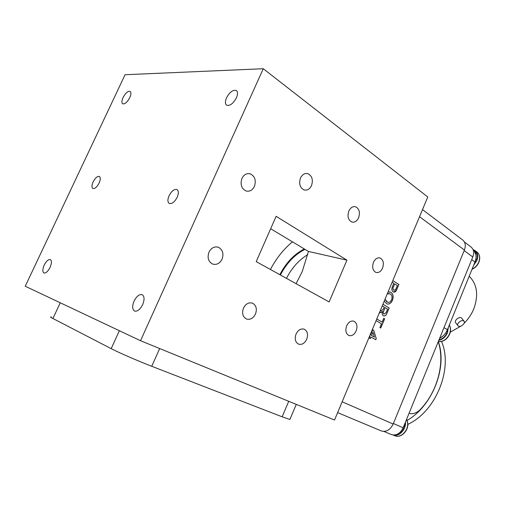 <?xml version="1.0" encoding="UTF-8"?>
<svg xmlns="http://www.w3.org/2000/svg" width="505" height="505" viewBox="0 0 505 505"><rect width="100%" height="100%" fill="white"/><g stroke="black" fill="none" stroke-linecap="round" stroke-linejoin="round"><path stroke-width="0.76" d="M473.318 249.71L475.022 250.581C477.793 252.898 478.399 256.237 476.846 260.599L473.633 265.314M464.442 242.021L471.001 246.977C473.753 249.281 474.353 252.62 472.794 256.988L403.16 427.773C400.238 433.599 396.33 435.872 391.432 434.584L383.926 431.428L391.432 434.584M385.044 299.194L387.562 302.179C389.178 302.735 390.523 301.94 391.59 299.787C392.486 296.915 391.981 294.958 390.068 293.929L387.297 293.809M387.594 309.06L385.119 307.608L383.794 310.771C383.08 312.235 383.144 313.346 383.983 314.104L386.129 312.576L387.594 309.06M372.968 332.227L371.585 335.541L374.439 337.075L372.968 332.227L371.585 335.541M389.115 293.525L387.329 293.727M384.993 299.314L386.893 301.857M386.817 301.839L387.758 302.243M389.778 291.858L390.7 292.256C393.111 293.822 393.679 296.498 392.398 300.286C391.085 303.139 389.349 304.363 387.196 303.953M392.398 300.286L392.473 300.311C391.015 303.379 389.147 304.559 386.868 303.846L384.223 301.157M390.7 292.256L390.775 292.275C393.187 293.841 393.755 296.517 392.473 300.311M388.105 291.865L390.775 292.275M383.794 310.771L385.119 307.608M383.718 310.752C383.005 312.216 383.068 313.327 383.907 314.078L383.983 314.104M382.923 304.262L389.178 307.924L387.045 313.031C386.281 315.246 385.132 316.212 383.617 315.928L383.308 315.783C382.14 314.899 381.881 313.453 382.525 311.433L379.299 312.936M389.102 307.905L386.969 313.012C386.256 315.12 385.163 316.098 383.693 315.953M380.082 311.067L383.131 309.59L383.51 308.789L384.223 307.078L382.234 305.916M381.685 312.115L379.28 312.98M382.525 311.433L381.761 312.134M382.935 304.244L389.178 307.924M383.743 318.301L384.57 318.775L380.719 327.998M376.749 319.034L382.171 322.076L383.749 318.289L384.646 318.8L380.789 328.035L379.893 327.537L381.471 323.743L376.055 320.694M376.755 319.015L382.171 322.076M371.51 335.516L374.439 337.075M372.734 329.797L373.681 330.314L376.257 338.621L375.808 339.682L370.872 337.043L370.234 338.565M376.181 338.596L375.739 339.644M370.563 334.985L370.165 334.771L370.563 334.985L372.74 329.778L373.757 330.339L376.257 338.621M370.948 337.069L370.304 338.602L369.281 338.053L369.925 336.519L369.527 336.305M397.391 285.584L394.658 283.867L393.477 286.701C392.764 288.254 392.871 289.403 393.793 290.154L395.598 289.687L397.391 285.584M393.477 286.701L394.658 283.867M393.401 286.682C392.688 288.235 392.795 289.384 393.717 290.135L393.793 290.154M393.717 290.135L394.14 290.312M392.802 280.641L398.874 284.46L396.292 290.444L393.647 292.06M396.292 290.444L396.368 290.463C395.554 291.846 394.607 292.363 393.515 292.016L393.136 291.833C391.627 290.596 391.438 288.715 392.574 286.196L393.78 283.318L392.12 282.276M398.874 284.46L396.368 290.463M392.808 280.616L398.95 284.479M286.461 278.356C291.839 267.871 298.954 259.942 307.804 254.583M422.508 209.594L462.656 239.951C465.408 242.261 465.989 245.626 464.404 250.044L393.174 424.023C390.213 429.925 386.281 432.242 381.376 430.967L337.624 412.604L381.376 430.967M279.839 274.695C286.019 262.77 294.175 254.192 304.3 248.952M304.988 249.363C294.806 254.495 286.619 263.048 280.42 275.017M51.295 317.033C49.869 316.711 50.418 317.197 52.93 318.51L111.188 348.658C118.53 352.503 138.49 361.189 151.74 366.289L282.131 416.802L289.876 419.478L290.022 419.125M474.012 264.393L476.139 261.243L475.445 260.725M475.723 259.703L476.726 259.804L475.843 259.141M474.006 250.43L474.719 250.96C477.187 252.98 477.856 255.928 476.726 259.804M474.182 250.644L476 255.17M409.094 413.216L409.227 413.279C412.471 414.378 415.924 413.368 419.579 410.237C437.456 392.366 445.341 362.451 438.226 341.771M438.29 341.614C447.613 367.015 432.533 405.875 407.219 420.368C432.533 405.875 447.613 367.015 438.29 341.614M458.332 326.072C460.585 327.695 465.932 323.055 463.988 321.167L463.678 320.909C461.444 319.261 456.065 323.92 458.01 325.807L458.332 326.072M461.715 318.213L461.28 317.79C459.178 316.439 453.919 320.587 455.643 322.676L457.877 325.624M469.202 276.21C477.149 284.208 478.69 295.046 473.835 308.719C471.569 314.243 468.318 319.116 464.07 323.345M461.059 326.041L450.277 332.183M472.314 258.162L443.371 329.153M472.977 249.419C476.253 252.424 476.922 256.622 474.978 262.013L447.424 329.708C445.738 333.622 443.144 336.5 439.628 338.325M296.063 334.039C294.459 338.817 295.261 342.169 298.487 344.101C301.857 345.041 304.597 343.432 306.712 339.284C308.321 334.506 307.501 331.154 304.25 329.222C300.917 328.307 298.19 329.91 296.063 334.039M346.657 325.82C345.123 330.478 345.856 333.704 348.854 335.497C351.827 336.273 354.264 334.746 356.164 330.908C357.698 326.255 356.959 323.03 353.929 321.237C350.988 320.473 348.564 322.001 346.657 325.82M208.969 252.153C207.119 257.695 208.319 261.659 212.58 264.039C216.594 265.15 219.757 263.522 222.074 259.16C223.93 253.611 222.699 249.647 218.387 247.267C214.429 246.194 211.292 247.822 208.969 252.153M243.467 308.113C241.743 313.201 242.709 316.818 246.377 318.971C250.158 320.05 253.194 318.409 255.486 314.041C257.215 308.953 256.224 305.329 252.519 303.183C248.782 302.129 245.765 303.77 243.467 308.113M300.488 178.025C298.714 183.757 299.907 187.721 304.086 189.93C307.236 190.644 309.71 189.186 311.528 185.569C313.308 179.843 312.09 175.879 307.873 173.669C304.767 172.981 302.306 174.433 300.488 178.025M241.933 178.423C240.052 184.369 241.409 188.548 246.004 190.959C249.603 191.824 252.412 190.303 254.432 186.389C256.313 180.443 254.937 176.264 250.291 173.853C246.737 173.019 243.953 174.541 241.933 178.423M373.466 262.303C371.907 267.214 372.715 270.585 375.903 272.403C378.636 273.053 380.858 271.621 382.563 268.105C384.128 263.2 383.308 259.829 380.095 258.005C377.387 257.373 375.183 258.806 373.466 262.303M348.829 211.046C347.162 216.367 348.153 220.016 351.783 222.011C354.636 222.655 356.915 221.234 358.626 217.743C360.286 212.428 359.289 208.78 355.621 206.785C352.806 206.154 350.539 207.574 348.829 211.046M134.052 301.125C132.045 306.194 132.234 309.514 134.62 311.08C137.455 311.635 140.131 309.47 142.669 304.584C144.651 299.522 144.468 296.214 142.126 294.668C139.273 294.08 136.584 296.233 134.052 301.125M44.213 265.093C42.477 269.228 42.388 271.86 43.967 272.99C45.917 273.3 47.95 271.45 50.045 267.435C51.775 263.301 51.863 260.675 50.304 259.557C48.341 259.235 46.308 261.085 44.213 265.093M123.031 97.598C121.648 100.766 121.528 102.837 122.683 103.809C124.899 104.289 127.266 102.225 129.785 97.61C131.161 94.448 131.281 92.377 130.145 91.411C127.916 90.932 125.543 92.989 123.031 97.598M226.53 97.825C225.022 101.41 225.041 103.866 226.593 105.185C229.876 106.145 233.146 103.695 236.397 97.844C237.887 94.277 237.874 91.834 236.353 90.521C233.039 89.543 229.769 91.973 226.53 97.825M169.055 195.757C167.471 199.608 167.54 202.177 169.263 203.458C171.971 204.127 174.616 202.057 177.198 197.24C178.764 193.402 178.701 190.846 177.009 189.571C174.282 188.889 171.631 190.947 169.055 195.757M93.116 181.933C91.67 185.316 91.594 187.513 92.888 188.51C94.889 188.908 96.973 187.077 99.131 183.031C100.571 179.647 100.653 177.463 99.371 176.472C97.358 176.068 95.275 177.886 93.116 181.933M296.082 283.677L302.173 271.722L308.454 251.446L346.941 260.157L276.121 216.323L256.212 261.628L329.127 301.952L346.941 260.157M308.454 251.446L270.661 228.746M25.25 286.234L125.057 74.727L263.275 68.724L140.529 340.724L25.25 286.234M270.434 269.493C276.21 258.446 283.551 249.23 292.458 241.838M263.275 68.724L427.779 196.982L334.525 420.021L140.529 340.724M402.984 428.183L403.785 428.619L402.946 428.259M403.539 426.832L404.404 427.097L403.577 426.738M403.785 428.619C401.841 432.33 399.177 434.395 395.787 434.811M405.086 423.051L404.404 427.097M407.844 424.452L410.193 423.203C437.191 409.025 452.934 367.148 441.528 341.494M405.465 422.117L405.471 422.199C406.178 429.566 398.887 437.122 393.187 435.013M439.003 339.859C442.355 339.063 444.949 336.904 446.78 333.388L445.789 332.789M446.433 331.741L447.38 331.911L446.597 331.444M447.985 328.326L447.38 331.911M443.106 335.92L439.577 338.445M448.364 327.385L447.481 332.763C445.587 336.942 442.696 339.474 438.801 340.351M475.192 250.707L476.922 252.02C479.693 254.331 480.305 257.664 478.759 262.019C477.358 265.251 475.136 267.625 472.087 269.127M403.16 427.773L393.389 423.506M472.794 256.988L464.177 250.594M393.174 424.023L342.15 401.784M464.404 250.044L419.529 216.708M288.734 401.305L282.131 416.802M159.681 348.551L151.74 366.289M119.357 330.712L111.188 348.658M60.253 302.779L52.93 318.51M447.424 329.708L444.059 327.663M474.978 262.013L471.784 259.658M406.639 419.238L407.649 423.171C408.406 430.778 400.629 438.416 394.923 435.771L394.683 435.676M449.311 325.069C450.706 327.669 450.769 330.642 449.5 333.982C446.887 339.328 443.156 341.86 438.302 341.569M476.922 252.02C479.794 254.406 480.457 257.796 478.91 262.19C477.471 265.516 475.167 267.896 471.998 269.335M296.277 404.391L289.876 419.478M461.589 318.049L463.981 321.155M354.308 206.583L355.621 206.785M379.198 257.815L380.095 258.005M248.113 173.587L250.291 173.853M306.049 173.461L307.873 173.669M251.825 302.95L252.519 303.183M217.036 246.926L218.387 247.267M353.38 321.066L353.929 321.237M303.745 329.052L304.25 329.222M406.676 419.144L407.825 423.316C408.602 430.948 400.755 438.479 394.923 435.771L393.086 435.001M449.33 325.018C450.845 327.676 450.959 330.706 449.671 334.121C447.039 339.493 443.245 341.986 438.296 341.595"/></g></svg>
